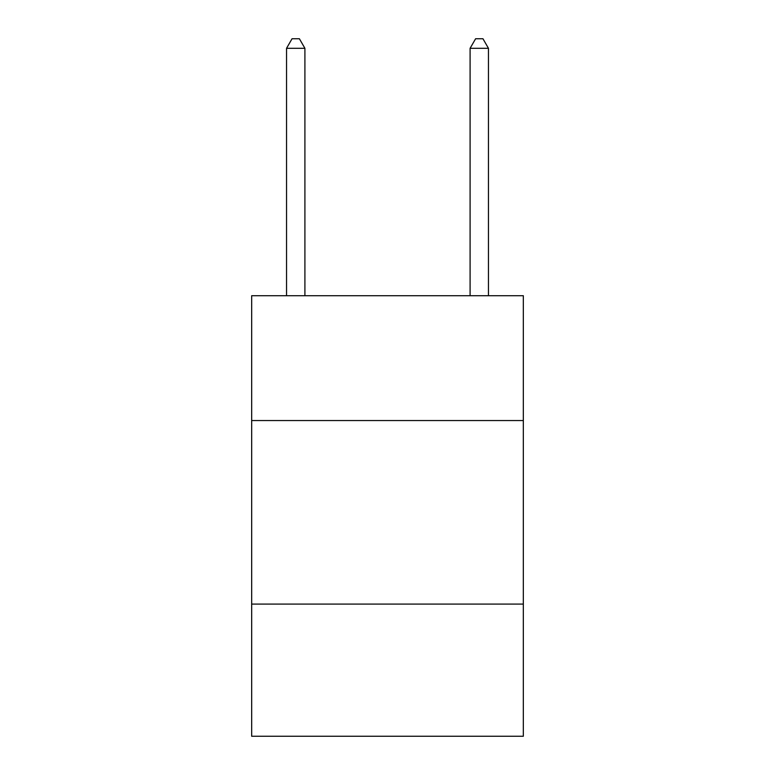 <?xml version="1.0" encoding="UTF-8"?>
<svg xmlns="http://www.w3.org/2000/svg" width="775" height="775" viewBox="0 0 775 775"><rect width="100%" height="100%" fill="white"/><g stroke="black" fill="none" stroke-linecap="round" stroke-linejoin="round"><path stroke-width="1.16" d="M523.328 420.544L523.328 295.721L251.672 295.721L251.672 420.544L523.328 420.544L523.328 736.25L251.672 736.25L251.672 420.544M523.328 604.093L251.672 604.093M304.904 295.721L304.904 48.292L286.547 48.292L286.547 295.721M286.547 48.292L292.049 38.75L299.392 38.75L304.904 48.292M488.453 295.721L488.453 48.292L470.096 48.292L470.096 295.721M470.096 48.292L475.608 38.75L482.951 38.75L488.453 48.292"/></g></svg>
